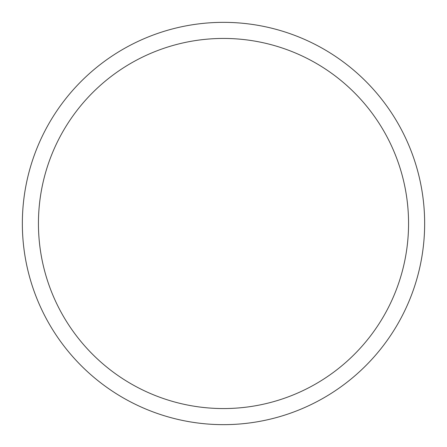 <?xml version="1.0" encoding="UTF-8"?>
<svg xmlns="http://www.w3.org/2000/svg" width="447" height="447" viewBox="0 0 447 447"><rect width="100%" height="100%" fill="white"/><g stroke="black" fill="none" stroke-linecap="round" stroke-linejoin="round"><path stroke-width="0.67" d="M223.5 424.65A201.15 201.15 0 0 1 22.35 223.5A201.15 201.15 0 0 1 223.5 22.35A201.15 201.15 0 0 1 424.65 223.5A201.15 201.15 0 0 1 223.5 424.65M223.5 22.35A201.15 201.15 0 0 0 49.299 324.075A201.15 201.15 0 0 0 397.701 324.075A201.15 201.15 0 0 0 223.5 22.35A201.15 201.15 0 0 0 49.299 324.075A201.15 201.15 0 0 0 397.701 324.075A201.15 201.15 0 0 0 223.5 22.35M223.5 408.558A185.058 185.058 0 0 0 383.766 130.971A185.058 185.058 0 0 0 63.234 130.971A185.058 185.058 0 0 0 223.5 408.558"/></g></svg>
